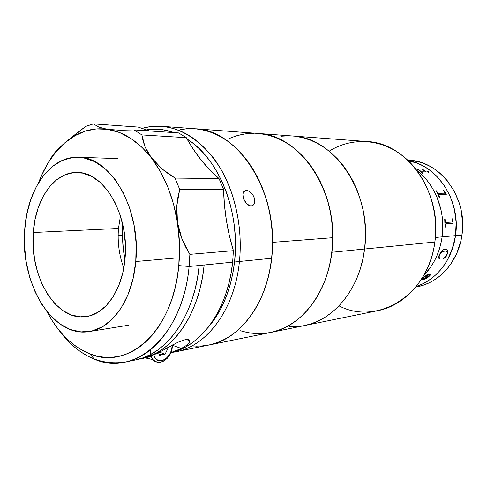 <?xml version="1.0" encoding="UTF-8"?>
<svg xmlns="http://www.w3.org/2000/svg" width="487" height="487" viewBox="0 0 487 487"><rect width="100%" height="100%" fill="white"/><g stroke="black" fill="none" stroke-linecap="round" stroke-linejoin="round"><path stroke-width="0.73" d="M270.571 332.481L304.32 325.614L311.309 323.752L318.425 320.89L325.298 317.11L331.86 312.429L338.021 306.883L343.719 300.509L348.881 293.375L353.44 285.546L357.336 277.103L360.52 268.136L362.943 258.737L364.574 249.021L362.943 258.737L360.52 268.136L357.336 277.103L353.44 285.546L348.881 293.375L343.719 300.509L338.021 306.883L331.86 312.429L325.298 317.11L318.425 320.89L311.309 323.752L304.302 325.614C333.772 320.221 359.93 288.87 364.574 249.021C372.713 193.162 334.259 137.017 292.285 135.976C334.259 137.017 372.713 193.162 364.574 249.021L365.39 239.093L365.378 229.067L364.532 219.071L362.876 209.209L360.417 199.603L357.196 190.362L353.252 181.596L348.631 173.396L343.402 165.848L337.631 159.03L331.385 153.009L324.738 147.841L317.774 143.562L310.566 140.213L303.194 137.803L295.743 136.336L303.194 137.803L310.566 140.213L317.774 143.562L324.738 147.841L331.385 153.009L337.631 159.03L343.402 165.848L348.631 173.396L353.252 181.596L357.196 190.362L360.417 199.603L362.876 209.209L364.532 219.071L365.378 229.067L365.39 239.093L364.574 249.021L434.842 242.021L364.574 249.021C359.93 288.87 333.772 320.221 304.32 325.614L377.638 310.7C405.665 305.507 430.356 277.365 434.842 242.021C428.523 295.731 376.999 325.876 339.007 305.873M442.129 236.865L435.354 237.486L442.129 236.865L442.744 230.132L442.184 216.575L441.015 209.897L436.961 197.119L434.13 191.154L430.806 185.559L427.02 180.391L422.826 175.704L416.963 170.487L422.826 175.704L427.02 180.391L430.806 185.559L434.13 191.154L436.961 197.119L441.015 209.897L442.184 216.575L442.744 230.132L442.129 236.865C445.806 211.589 435.262 184.372 416.963 170.487C435.262 184.372 445.806 211.589 442.129 236.865C439.798 252.479 433.631 265.397 423.629 275.624C433.631 265.397 439.798 252.479 442.129 236.865L440.924 243.463L442.129 236.865L455.509 235.641C452.307 259.973 436.066 280.311 416.257 286.441C436.066 280.311 452.307 259.973 455.509 235.641L452.557 248.327L447.443 259.967L444.144 265.238L440.406 270.072L436.273 274.425L431.786 278.254L426.996 281.523L421.961 284.207L416.257 286.441L421.961 284.207L426.996 281.523L431.786 278.254L436.273 274.425L440.406 270.072L444.144 265.238L447.443 259.967L450.256 254.311L454.316 242.082L455.509 235.641L461.956 235.051L442.129 236.865M280.902 136.232L288.286 135.818L280.902 136.232M304.034 325.675L296.668 326.661L289.284 326.722L296.668 326.661L304.034 325.675M329.194 151.177C351.371 137.066 380.962 138.241 403.668 156.613C426.32 174.955 439.28 209.556 434.842 242.021C442.659 192.517 406.852 142.709 366.906 141.51L292.377 135.989M423.629 275.624L430.624 267.193L433.96 261.793L436.815 255.998L439.146 249.868L440.924 243.463L439.146 249.868L436.815 255.998L433.96 261.793L430.624 267.193L423.629 275.624M443.651 190.508L446.238 194.416M415.801 286.995L416.415 286.892C438.799 283.343 458.462 261.848 461.956 235.051C468.025 197.844 439.931 160.448 408.38 160.229L407.759 160.199M408.283 160.692L416.921 163.133L422.174 165.464L427.227 168.405L432.024 171.917L436.516 175.984L444.375 185.602L450.445 196.876L454.432 209.337L456.142 222.449L455.509 235.641L456.142 222.449L454.432 209.337L450.445 196.876L444.375 185.602L436.516 175.984L432.024 171.917L427.227 168.405L422.174 165.464L416.921 163.133L408.283 160.692C437.509 165.184 461.019 200.967 455.509 235.641C461.019 200.967 437.509 165.184 408.283 160.692M418.096 286.563L423.428 285.114L428.621 283.057L433.625 280.402L438.379 277.164L442.841 273.384L446.95 269.08L450.664 264.301L456.733 253.496L460.769 241.412L461.956 235.051L462.589 222.023L460.891 209.069L459.186 202.799L454.17 191.014L447.218 180.64L443.115 176.117L438.659 172.106L433.893 168.63L428.87 165.726L423.653 163.419L418.29 161.721L408.343 160.229M421.31 279.447L427.002 274.705L428.262 274.425L428.25 275.198L425.2 278.485L428.012 277.164L429.534 275.618L428.956 275.423L429.814 274.558L430.478 274.437L430.137 275.283L427.75 277.584L425.595 278.905L421.054 279.848M439.024 255.547L440.534 252.583L442.202 250.628L443.803 249.642L445.605 249.259L446.561 249.417L447.498 250.288L447.565 253.228L445.648 257.635L443.34 258.573L446.189 255.626L447.072 253.806L447.255 252.43L446.701 251.414L445.782 250.988L442.811 251.475L440.698 253.094L439.043 256.564L439.031 257.605L439.895 258.56L439.505 259.078L438.635 257.879L439.024 255.547M430.277 274.382L429.26 274.997M424.646 276.665L422.625 278.905L424.865 278.54L426.886 276.494L427.111 275.386L424.646 276.665M424.335 276.945L422.625 278.905L424.335 276.945M425.254 278.43L427.799 275.782L428.335 274.473M428.95 275.423L429.601 275.392L428.323 276.89M430.447 274.4L429.272 276.202L426.655 278.29L424.92 279.088L421.103 279.769M422.6 278.868L425.321 276.086L427.288 275.459M443.359 258.53L445.611 257.611L447.322 253.849L447.76 251.329L446.902 249.612C447.973 250.312 448.028 251.937 447.06 254.494L447.096 254.518C448.064 251.962 448.01 250.33 446.938 249.624L445.258 249.283C443.152 249.234 441.131 251.189 439.189 255.145L438.982 258.725L439.505 259.078M446.293 251.152L444.637 250.945L446.658 251.377C447.376 251.791 447.45 252.777 446.871 254.348M444.674 250.963L444.637 250.945C442.927 250.726 441.198 252.132 439.444 255.164L439.487 255.188C441.246 252.144 442.975 250.738 444.674 250.963M439.311 258.232L439.177 255.882L441.021 252.662L443.42 251.207L445.745 250.969M439.304 258.987L439.852 258.548M445.708 223.85L453.154 223.344L445.629 223.868L445.38 227.106L445.045 227.131L444.722 219.284L445.057 219.266L445.234 221.585L445.057 219.266M445.611 222.468L445.015 219.272L445.568 222.462L452.1 222.048L445.654 222.468M452.405 221.098L452.1 222.048L452.228 218.84L452.551 218.821L453.154 223.344M453.111 223.344L452.508 218.827M445.337 227.106L445.666 223.85M438.659 194.55L439.627 197.412M444.795 193.205L438.069 193.321L436.06 190.557M438.19 193.302L444.838 193.181L443.633 190.484L443.955 190.484L446.287 194.416L438.696 194.526L439.676 197.412L439.341 197.418L436.048 190.533L438.19 193.302M421.505 171.814L422.838 173.579L418.023 169.391L420.531 171.028L424.5 171.101L422.972 169.549L426.399 171.948L421.505 171.814L426.399 171.948M424.494 171.107L420.305 171.034L417.736 169.427M426.326 171.948L422.692 169.579M423.112 173.585L421.371 171.868M428.353 171.552L428.974 172.185L428.53 172.337L426.91 171.022L428.353 171.552M445.045 227.131L444.722 219.284M428.974 172.368L428.061 171.412L426.892 171.047M273.11 331.903L280.463 329.541L287.622 326.205L294.507 321.901L301.045 316.66L307.151 310.517L312.751 303.529L317.78 295.755L322.163 287.281L325.852 278.18L328.792 268.568L330.941 258.536L332.268 248.212L332.755 237.705C333.924 183.155 296.626 134.704 257.86 133.426C300.558 134.369 340.09 193.455 331.848 252.278L364.574 249.021L331.848 252.278C327.173 294.227 300.455 327.039 270.486 332.499C304.107 326.667 332.998 285.644 332.755 237.705L272.531 242.368C272.951 294.769 243.171 339.189 208.753 345.058C239.427 339.53 266.949 304.083 271.649 258.274L239.427 261.489C234.752 309.361 206.914 346.19 175.977 351.724L172.514 352.314C204.741 348.741 234.6 311.254 239.427 261.489L234.637 261.056C231.404 288.621 222.522 310.803 207.992 327.605L213.422 320.775L218.706 312.569L223.363 303.529L227.338 293.752L230.57 283.331L233.017 272.391L234.637 261.056L239.427 261.489C243.384 223.71 232.768 183.033 212.825 157.143C190.947 131.113 167.242 121.561 141.705 128.495C148.188 126.547 154.848 125.816 161.678 126.297C184.451 128.44 204.041 142.496 220.465 168.459C235.562 193.984 242.806 228.939 239.427 261.489L271.649 258.274L272.452 246.872L272.385 235.349L271.436 223.843L269.621 212.502L266.961 201.454L263.497 190.825L259.273 180.75L254.348 171.339L248.784 162.682L242.66 154.884L236.049 148.005L229.036 142.119L221.701 137.267L214.134 133.475L206.415 130.772L198.635 129.152M180.227 129.627L187.848 128.696L195.585 128.818L203.371 130.011L211.127 132.287L218.76 135.654L226.199 140.098L233.346 145.583L240.128 152.078L246.452 159.523L252.242 167.851L257.422 176.982L261.933 186.813L265.695 197.235L268.678 208.132L270.827 219.375L272.117 230.838L272.531 242.368L272.069 253.837L270.729 265.105L268.544 276.038L265.537 286.508L261.756 296.4L257.258 305.605L252.096 314.03L246.343 321.584L240.079 328.201L233.37 333.832L226.309 338.428L218.967 341.971L211.437 344.443M203.791 345.837L196.109 346.172M175.977 351.724L208.753 345.058L216.039 343.067L223.466 339.944L230.643 335.756L237.498 330.527L243.95 324.287L249.91 317.092L255.31 309.002L260.076 300.089L264.149 290.453L267.46 280.195L269.975 269.427L271.649 258.274C279.976 194.003 238.733 129.499 195.031 128.769C234.697 129.907 273.542 182.722 272.531 242.368L332.755 237.705L332.39 227.149L331.184 216.66L329.145 206.372L326.296 196.395L322.692 186.85L318.364 177.846L313.372 169.476L307.79 161.83L301.684 154.988L295.122 149.01L288.194 143.951L280.975 139.848L273.554 136.725L265.999 134.601L257.83 133.426M250.835 133.328L243.372 134.156L236.085 135.922L229.036 138.594M243.281 331.598L250.653 333.102L258.128 333.668L265.64 333.272M122.322 235.16L123.028 247.329L124.952 259.315L123.467 250.896L122.322 235.16L118.152 235.391L122.322 235.16L122.736 224.416L122.322 235.16M254.354 203.56L253.057 205.319L251.146 205.977L248.918 205.423L246.702 203.736L244.815 201.192L243.506 198.191L243.037 193.881L244.498 191.062L246.373 190.472L248.656 191.038L250.988 192.657L252.99 195.104L254.336 198.026L254.811 200.997L254.354 203.56L253.465 204.954L252.163 205.8L250.05 205.855L246.702 203.736L244.072 199.719L242.976 195.214M243.737 191.872L246.373 190.472L243.737 191.872M190.867 128.617L183.185 129.14M193.108 346.014L200.784 346.093L208.454 345.113M243.22 193.016L243.81 191.768L245.363 190.624L247.487 190.612L249.837 191.726L252.053 193.796L253.764 196.529L254.811 200.997M145.978 129.956L155.085 129.177L162.701 129.725L174.145 132.616C164.655 129.238 155.268 128.349 145.978 129.956M187.081 139.063L192.542 142.922L199.439 148.906L205.946 155.901L211.973 163.839L217.452 172.642L222.309 182.217L226.479 192.468L229.907 203.274L232.543 214.511L234.35 226.053L235.312 237.747L235.404 249.466L234.637 261.056C240.371 211.51 218.602 158.165 187.081 139.063M33.286 232.512C35.307 199.427 54.154 171.801 76.989 172.508C103.774 171.321 129.585 215.035 125.031 258.481L125.317 243.652L123.643 228.86L120.082 214.773L114.816 201.995L108.096 191.068L100.231 182.43L91.58 176.385L82.522 173.116L73.421 172.666L64.631 174.979L56.474 179.88L49.224 187.124L43.118 196.389L38.345 207.31L35.04 219.497L33.286 232.512L33.14 245.923L34.583 259.291L37.59 272.172L42.059 284.134L47.866 294.763L54.83 303.675L62.738 310.511L71.327 314.979L80.294 316.842L89.31 315.947L98.021 312.258L106.063 305.83L113.075 296.857L118.749 285.668L122.803 272.69L125.031 258.481C122.535 289.99 105.387 314.322 86.126 316.587C56.096 321.706 29.275 276.044 33.286 232.512L118.481 228.458L33.286 232.512M120.459 215.942L118.481 228.458C117.391 242.216 119.151 255.395 123.765 268.008M175.04 258.086L135.77 261.519C132.701 299.389 112.187 328.469 89.279 331.544C52.438 338.288 19.882 282.704 24.679 230.071C27.059 189.893 50.064 155.986 78.224 157.277C110.293 156.303 141.358 209.026 135.77 261.519L175.04 258.086M24.679 230.071L26.748 214.469L30.669 199.828L36.342 186.649L43.617 175.417L52.292 166.566L62.093 160.491L72.697 157.52L83.721 157.879L94.746 161.672L105.308 168.873L114.95 179.271L123.211 192.517L129.7 208.083L134.083 225.292L136.141 243.384L135.77 261.519L133.006 278.874L127.996 294.678L121.007 308.241L112.387 319.046L102.556 326.704L91.946 331.008L81.012 331.903L70.183 329.48L59.852 323.934L50.374 315.576L42.052 304.771L35.131 291.957L29.81 277.584L26.237 262.14L24.514 246.136L24.679 230.071M130.199 360.776L135.325 359.99C166.457 354.481 194.581 315.941 199.201 265.494L189.102 266.499C184.494 317.591 156.321 356.557 125.159 362.06C99.165 365.84 76.788 354.792 58.026 328.914C68.344 343.384 80.452 353.459 94.338 359.144C134.309 377.297 183.112 336.298 189.102 266.499L232.634 262.164L233.413 250.677L189.857 254.354L189.102 266.499L178.79 265.592C173.25 331.562 127.509 370.777 89.657 353.775C72.173 346.47 57.898 332.365 46.837 311.461L52.31 320.848L57.533 328.275L63.188 335.001L69.245 340.967L75.655 346.105L82.37 350.348L89.334 353.647L96.493 355.942L103.78 357.196L111.133 357.367L118.481 356.429L125.749 354.366L132.86 351.17L139.732 346.841L146.295 341.417L152.468 334.916L158.165 327.398L163.322 318.93L167.869 309.586L171.734 299.468L174.876 288.681L177.238 277.346L178.79 265.592L189.102 266.499L189.857 254.354L185.59 246.915L182.041 239.129L179.289 230.966L177.481 222.583C179.691 236.956 180.129 251.292 178.79 265.592L179.472 244.115L177.481 222.583L176.811 205.776L179.697 189.443L223.557 189.327C224.063 210.36 227.344 230.814 233.413 250.677L189.857 254.354L182.041 239.129L177.481 222.583L176.665 214.183L176.811 205.776L177.865 197.485L179.697 189.443L175.077 178.084L168.228 173.67L161.964 168.886L156.364 163.699L151.609 158.196L147.823 152.522L144.962 146.684L143.001 140.78L141.881 134.917L186.314 137.675L178.613 132.921L134.095 129.913L141.881 134.917L134.095 129.913L119.765 130.26L107.791 129.323C123.832 131.819 138.436 141.443 151.609 158.196L160.448 171.716L167.863 187.233L173.603 204.351L177.481 222.583C173.25 196.943 164.624 175.478 151.609 158.196L144.962 146.684L141.881 134.917L186.314 137.675C195.068 153.691 205.971 167.327 219.022 178.583L175.077 178.084L179.697 189.443L223.557 189.327L219.022 178.583L175.077 178.084L161.964 168.886L141.62 147.007L130.778 138.381L119.4 132.464L98.928 127.113L93.364 123.887L138.15 127.07L149.503 130.954M47.951 163.102L52.894 154.915L47.951 163.102M107.791 129.323L96.249 128.927L85.03 131.186L74.389 135.958L64.54 143.044L57.387 149.759L64.54 143.044L85.749 126.389L93.364 123.887L85.749 126.389L77.555 132.537L64.54 143.044L55.664 152.224L47.909 163.236L41.407 175.807L38.662 182.564C44.828 166.079 53.454 152.906 64.54 143.044L75.789 135.173C85.858 129.688 96.529 127.74 107.791 129.323L119.765 130.26L134.095 129.913L178.613 132.921L186.314 137.675L193.26 149.205L201.052 159.919L209.647 169.744L219.022 178.583L223.557 189.327L224.446 204.954L226.388 220.441L229.377 235.714L233.413 250.677L232.634 262.164L230.996 273.712L228.531 284.865L225.286 295.493L221.293 305.489L216.612 314.742L211.303 323.167L205.441 330.679L199.092 337.217L192.341 342.732L185.261 347.182L177.925 350.555L170.931 352.716C201.198 346.202 228.044 309.458 232.634 262.164L204.163 265.001L202.525 276.975L200.066 288.541L196.803 299.554L192.791 309.902L188.085 319.478L182.753 328.183L176.854 335.939L170.474 342.684L163.687 348.357L156.564 352.923L149.199 356.374L140.317 358.974C171.436 353.459 199.53 315.132 204.163 265.001L199.201 265.494L197.533 277.76L195.007 289.588L191.647 300.844L187.513 311.394L182.668 321.128L177.177 329.949L171.107 337.765L164.545 344.522L157.569 350.153L150.27 354.627L142.728 357.933L135.313 359.996L125.159 362.06M181.383 348.467L172.678 345.368L181.383 348.467L170.998 352.564L181.383 348.467L186.15 345.557L181.383 348.467M189.175 342.513L186.15 345.557L189.175 342.513L189.699 341.125L189.321 340.042L187.848 339.476L185.255 339.664C187.915 339.189 189.388 339.536 189.68 340.705L186.229 339.512M179.551 341.527L185.255 339.664L177.883 342.264L163.279 350.116L170.115 346.269M140.372 358.968L157.471 353.264L163.279 350.116L157.471 353.264L147.999 357.141L142.648 358.499M162.299 354.311L159.389 354.907L162.299 354.311M151.244 356.563L147.208 357.379L151.244 356.563M41.279 176.416L38.82 182.302M54.842 152.522L57.387 149.759L54.842 152.522M93.364 123.887L138.15 127.07L147.744 130.479M172.1 346.61C171.406 359.229 156.236 366.492 153.843 354.98L155.493 358.499L158.293 360.544L159.973 360.879L163.595 360.118L167.084 357.592L169.926 353.702L170.967 351.419L172.1 346.61L172.642 346.093L172.1 346.61L172.179 345.143M150.526 350.701C150.355 355.443 151.621 358.876 154.324 361.019L157.319 362.273L153.314 360.118L151.092 356.088M148.231 358.633L145.406 357.872L149.326 358.615M159.553 355.346L158.561 352.698L159.553 355.346L165.081 354.219L168.423 347.334L165.081 354.219L160.089 352.381L160.418 351.699M231.763 137.444L238.91 135.118L246.276 133.718L253.788 133.268M261.379 133.797L268.964 135.313L276.476 137.833L283.83 141.34L290.946 145.82L297.74 151.244L304.132 157.569L310.042 164.728L315.399 172.666L320.136 181.298L324.19 190.527L327.507 200.254L330.04 210.366L331.757 220.751L332.633 231.276L332.67 241.832L331.848 252.278L330.198 262.505L327.733 272.385L324.494 281.809L320.531 290.678L315.88 298.89L310.621 306.36L304.813 313.025L298.531 318.821L291.853 323.703L284.846 327.629L277.602 330.582L270.474 332.499M270.194 332.554L262.7 333.546L255.194 333.558L247.755 332.621L240.438 330.764M270.486 332.499L208.832 345.039M257.86 133.426L195.123 128.781M251.535 205.946L253.465 204.954M195.031 128.769L161.678 126.297M128.586 325.206L89.468 331.513M118.012 158.592L78.492 157.283M94.338 359.144L89.657 353.775M75.789 135.173L77.555 132.537M146.55 357.568L153.314 360.118L154.744 361.257L157.216 362.255L160.046 362.352L163.857 361.019L167.358 358.201L170.347 353.927L171.418 351.504L172.605 346.434M172.635 346.087L172.69 344.863M292.285 135.976L257.952 133.432"/></g></svg>
